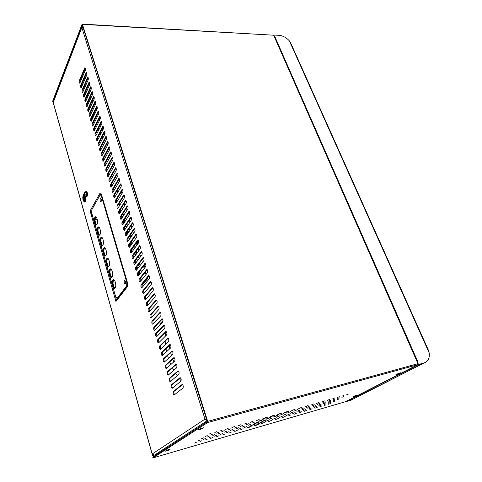 <?xml version="1.0" encoding="UTF-8"?>
<svg xmlns="http://www.w3.org/2000/svg" width="482" height="482" viewBox="0 0 482 482"><rect width="100%" height="100%" fill="white"/><g stroke="black" fill="none" stroke-linecap="round" stroke-linejoin="round"><path stroke-width="0.72" d="M274.228 36.536L274.776 36.457L418.033 362.247L417.4 362.422M274.18 36.427L274.776 36.457M425.154 362.536L424.54 362.783C428.124 361.307 429.703 358.084 429.269 353.113L428.04 349.323L290.995 43.633L289.375 40.88C286.326 37.56 282.892 35.71 279.084 35.331L274.686 35.078L273.8 35.475M417.99 363.765L419.509 364.175L419.009 364.434L423.666 363.151M419.009 364.434L418.033 364.338M419.509 364.175L424.166 362.898M417.755 364.705L424.636 362.747M352.366 399.602L353.547 398.897L346.57 401.151M427.57 348.323L428.04 349.323M351.378 399.976L345.962 401.464M350.998 400.174L346.618 401.452M346.347 401.271L346.998 401.253M125.055 280.681L125.428 283.44M101.003 198.668L101.232 201.259M83.94 194.324L83.175 194.849C82.41 198.427 82.868 200.813 84.549 202.006L85.067 201.506L85.26 196.638M84.76 201.988L85.453 201.476L85.651 196.632M84.609 201.47L83.76 200.289L84.121 200.253M83.326 198.277L84.013 194.849M84.007 194.824L83.296 195.27C82.627 198.397 83.025 200.476 84.495 201.518L84.946 201.078L85.055 196.584M92.104 214.58L91.249 214.918L115.951 301.515L116.301 300.087L115.638 296.641M101.286 194.427L100.834 194.752M91.514 211.333L91.134 212.014L92.176 214.833M109.522 147.058L103.588 158.331L103.684 160.807M111.125 152.258L105.136 163.446L105.239 165.941M112.734 157.487L106.691 168.598L106.805 171.104M114.355 162.753L108.263 173.779L108.378 176.304M115.987 168.055L109.836 178.991L109.962 181.533M117.632 173.387L111.426 184.238L111.559 186.799M119.283 178.762L113.023 189.516L113.162 192.095M120.946 184.16L114.632 194.83L114.776 197.421M122.621 189.601L116.252 200.181L116.403 202.789M124.302 195.077L117.879 205.561L118.042 208.188M107.932 141.889L102.045 153.246L102.142 155.704M106.353 136.755L100.515 148.191L100.605 150.637M104.781 131.658L98.997 143.172L99.081 145.594M103.22 126.585L97.485 138.177L97.569 140.587M101.672 121.548L95.984 133.219L96.057 135.611M100.129 116.548L94.49 128.29L94.562 130.664M98.599 111.571L93.008 123.386L93.074 125.748M97.075 106.624L91.538 118.518L91.598 120.862M95.563 101.714L90.068 113.674L90.128 116.005M94.056 96.834L88.616 108.866L88.664 111.179M92.562 91.978L87.164 104.082L87.212 106.377M91.074 87.158L85.724 99.328L85.772 101.612M89.598 82.362L84.296 94.599L84.332 96.87M88.134 77.602L82.874 89.899L82.91 92.152M86.676 72.866L81.458 85.23L81.488 87.471M85.224 68.161L80.054 80.59L80.084 82.814M126.001 200.59L119.518 210.977L119.687 213.622M127.706 206.133L121.169 216.43L121.344 219.093M129.423 211.719L122.832 221.913L123.012 224.594M131.152 217.34L124.501 227.438L124.687 230.137M132.893 223.003L126.182 232.993L126.38 235.71M134.641 228.697L127.875 238.584L128.079 241.325M136.406 234.433L129.58 244.217L129.797 246.971M138.183 240.205L131.297 249.887L131.52 252.658M139.967 246.019L133.02 255.593L133.255 258.382M141.768 251.869L134.761 261.334L135.002 264.148M143.576 257.762L136.508 267.112L136.761 269.944M145.401 263.69L138.274 272.933L138.533 275.788M147.239 269.661L140.045 278.789L140.316 281.663M149.083 275.674L141.829 284.687L142.112 287.579M150.944 281.729L143.624 290.622L143.919 293.538M152.818 287.826L145.437 296.599L145.739 299.539M154.704 293.966L147.257 302.618L147.57 305.576M156.602 300.147L149.089 308.679L149.414 311.655M158.512 306.371L150.938 314.776L151.276 317.777M160.44 312.637L152.794 320.916L153.143 323.94M162.374 318.951L154.668 327.103L155.029 330.146M164.326 325.308L156.548 333.327L156.927 336.394M166.29 331.706L158.445 339.593L158.837 342.69M168.272 338.153L160.355 345.907L160.765 349.022M170.26 344.648L162.283 352.264L162.699 355.403M172.267 351.185L164.217 358.668C163.753 359.662 163.898 360.717 164.651 361.831M174.285 357.771L166.17 365.109C165.7 366.115 165.85 367.176 166.621 368.296M176.322 364.404L168.134 371.604C167.658 372.616 167.814 373.683 168.598 374.815M178.37 371.086L170.116 378.141C169.628 379.159 169.791 380.238 170.592 381.376M180.437 377.816L172.104 384.72C171.616 385.751 171.779 386.841 172.604 387.986M182.509 384.594L174.11 391.354C173.616 392.39 173.785 393.487 174.629 394.644M91.134 212.014L90.098 210.887L91.249 214.918M183.04 387.968C183.558 386.275 183.232 385.124 182.057 384.509L173.321 391.541C172.833 393.185 173.152 394.312 174.267 394.915L183.04 387.968M180.943 381.16C181.455 379.479 181.136 378.334 179.979 377.725L171.315 384.907C170.833 386.546 171.146 387.661 172.249 388.263L180.943 381.16M178.864 374.406C179.37 372.725 179.051 371.586 177.912 370.989L169.327 378.322C168.851 379.949 169.152 381.063 170.242 381.66L178.864 374.406M176.798 367.7C177.298 366.025 176.99 364.892 175.864 364.302L167.35 371.779C166.874 373.405 167.176 374.508 168.254 375.098L176.798 367.7M174.743 361.042C175.243 359.373 174.936 358.247 173.827 357.662L165.386 365.284C164.916 366.898 165.212 368.001 166.278 368.585L174.743 361.042M172.707 354.427C173.207 352.77 172.899 351.649 171.803 351.071L163.434 358.831C162.97 360.446 163.265 361.536 164.314 362.115L172.707 354.427M170.688 347.865C171.176 346.215 170.881 345.1 169.797 344.522L161.5 352.426C161.042 354.035 161.325 355.12 162.368 355.692L170.688 347.865M168.682 341.346C169.164 339.702 168.875 338.593 167.802 338.027L159.578 346.064C159.12 347.667 159.403 348.745 160.434 349.317L168.682 341.346M166.688 334.876C167.17 333.237 166.88 332.14 165.82 331.574L157.668 339.75C157.216 341.34 157.5 342.419 158.512 342.979L166.688 334.876M164.711 328.453C165.187 326.82 164.904 325.724 163.856 325.163L155.77 333.478C155.325 335.062 155.602 336.135 156.602 336.689L164.711 328.453M162.741 322.072C163.217 320.446 162.934 319.355 161.904 318.801L153.891 327.248C153.445 328.826 153.716 329.893 154.704 330.441L162.741 322.072M160.795 315.74C161.259 314.119 160.988 313.035 159.97 312.481L152.023 321.06C151.577 322.633 151.848 323.693 152.824 324.241L160.795 315.74M158.855 309.45C159.319 307.835 159.048 306.757 158.042 306.209L150.161 314.915C149.727 316.481 149.992 317.536 150.956 318.078L158.855 309.45M156.933 303.202C157.391 301.593 157.126 300.521 156.132 299.979L148.317 308.805C147.884 310.372 148.149 311.42 149.101 311.956L156.933 303.202M155.023 296.996C155.475 295.4 155.216 294.333 154.234 293.791L146.486 302.744C146.058 304.305 146.311 305.347 147.257 305.883L155.023 296.996M153.125 290.839C153.577 289.248 153.318 288.182 152.348 287.646L144.666 296.725C144.245 298.274 144.492 299.316 145.425 299.846L153.125 290.839M151.24 284.717C151.685 283.133 151.432 282.078 150.474 281.548L142.859 290.742C142.437 292.285 142.684 293.321 143.606 293.845L151.24 284.717M149.366 278.644C149.812 277.066 149.559 276.011 148.619 275.487L141.063 284.802C140.648 286.338 140.895 287.368 141.798 287.893L149.366 278.644M147.51 272.613C147.95 271.035 147.703 269.992 146.769 269.468L139.28 278.903C138.87 280.434 139.111 281.458 140.003 281.976L147.51 272.613M145.666 266.618C146.1 265.052 145.853 264.009 144.937 263.491L137.509 273.041C137.099 274.565 137.34 275.584 138.22 276.096L145.666 266.618M143.829 260.666C144.263 259.105 144.022 258.069 143.112 257.551L135.749 267.215C135.346 268.739 135.581 269.751 136.448 270.263L143.829 260.666M142.009 254.755C142.437 253.201 142.202 252.164 141.304 251.658L134.002 261.431C133.598 262.949 133.827 263.955 134.695 264.461L142.009 254.755M140.202 248.881C140.624 247.332 140.395 246.308 139.509 245.796L132.267 255.683C131.869 257.195 132.092 258.201 132.948 258.701L140.202 248.881M138.406 243.048C138.822 241.506 138.593 240.488 137.719 239.982L130.538 249.977C130.146 251.477 130.369 252.484 131.212 252.978L138.406 243.048M136.623 237.258C137.033 235.722 136.81 234.704 135.948 234.204L128.827 244.308C128.435 245.802 128.658 246.802 129.489 247.296L136.623 237.258M134.852 231.505C135.261 229.974 135.038 228.962 134.189 228.462L127.121 238.668C126.736 240.163 126.953 241.157 127.772 241.645L134.852 231.505M133.092 225.787C133.496 224.263 133.279 223.256 132.436 222.762L125.428 233.071C125.049 234.559 125.26 235.547 126.073 236.035L133.092 225.787M131.339 220.111C131.743 218.593 131.526 217.587 130.7 217.099L123.747 227.51C123.374 228.992 123.585 229.974 124.38 230.462L131.339 220.111M129.604 214.472C130.001 212.96 129.791 211.96 128.971 211.471L122.079 221.985C121.705 223.461 121.91 224.443 122.705 224.925L129.604 214.472M127.881 208.869C128.272 207.362 128.061 206.362 127.254 205.88L120.422 216.496C120.048 217.966 120.253 218.942 121.036 219.418L127.881 208.869M126.164 203.302C126.555 201.801 126.35 200.807 125.549 200.325L118.771 211.044C118.403 212.508 118.608 213.478 119.379 213.954L126.164 203.302M85.248 70.444C85.543 69.065 85.404 68.173 84.826 67.757L79.343 80.578C79.06 81.922 79.205 82.802 79.765 83.211L85.248 70.444M86.7 75.162C87.001 73.782 86.856 72.884 86.272 72.469L80.747 85.224C80.464 86.573 80.602 87.453 81.175 87.863L86.7 75.162M88.164 79.916C88.465 78.53 88.32 77.626 87.73 77.21L82.163 89.899C81.874 91.249 82.018 92.134 82.591 92.544L88.164 79.916M89.634 84.693C89.941 83.308 89.797 82.398 89.194 81.976L83.579 94.599C83.29 95.954 83.434 96.84 84.019 97.256L89.634 84.693M91.116 89.501C91.423 88.11 91.279 87.2 90.67 86.778L85.013 99.328C84.718 100.69 84.862 101.575 85.453 101.991L91.116 89.501M92.604 94.339C92.918 92.942 92.767 92.032 92.158 91.604L86.447 104.082C86.151 105.45 86.302 106.341 86.899 106.763L92.604 94.339M94.104 99.208C94.424 97.81 94.267 96.894 93.647 96.46L87.893 108.872C87.591 110.239 87.748 111.137 88.351 111.559L94.104 99.208M95.611 104.106C95.936 102.702 95.779 101.78 95.153 101.353L89.351 113.686C89.043 115.059 89.2 115.957 89.809 116.379L95.611 104.106M97.129 109.034C97.454 107.625 97.298 106.703 96.659 106.269L90.815 118.53C90.508 119.904 90.664 120.807 91.279 121.235L97.129 109.034M98.659 113.993C98.985 112.577 98.828 111.655 98.183 111.222L92.285 123.404C91.978 124.784 92.134 125.688 92.761 126.121L98.659 113.993M100.196 118.988C100.527 117.566 100.364 116.638 99.714 116.198L93.767 128.302C93.454 129.694 93.616 130.604 94.249 131.032L100.196 118.988M101.744 124.007C102.076 122.585 101.913 121.651 101.25 121.211L95.261 133.237C94.942 134.629 95.105 135.544 95.749 135.978L101.744 124.007M103.299 129.062C103.636 127.634 103.467 126.694 102.799 126.254L96.761 138.201C96.442 139.599 96.605 140.515 97.256 140.949L103.299 129.062M104.865 134.147C105.209 132.713 105.04 131.773 104.359 131.327L98.268 143.196C97.948 144.6 98.111 145.516 98.768 145.956L104.865 134.147M106.444 139.262C106.787 137.822 106.612 136.882 105.932 136.43L99.786 148.221C99.461 149.625 99.629 150.553 100.298 150.993L106.444 139.262M108.028 144.413C108.378 142.967 108.203 142.021 107.504 141.569L101.316 153.276C100.985 154.686 101.16 155.614 101.829 156.06L108.028 144.413M124.458 197.771C124.844 196.276 124.645 195.288 123.856 194.812L117.132 205.621C116.771 207.085 116.969 208.049 117.729 208.519L124.458 197.771M122.771 192.282C123.151 190.788 122.952 189.806 122.175 189.33L115.505 200.241C115.15 201.693 115.343 202.657 116.096 203.127L122.771 192.282M121.09 186.823C121.464 185.335 121.271 184.359 120.5 183.889L113.891 194.891C113.535 196.337 113.728 197.295 114.469 197.765L121.09 186.823M119.422 181.401C119.795 179.919 119.602 178.949 118.843 178.479L112.282 189.571C111.932 191.017 112.119 191.969 112.854 192.432L119.422 181.401M117.759 176.014C118.132 174.538 117.939 173.568 117.192 173.104L110.685 184.287C110.336 185.727 110.523 186.679 111.252 187.137L117.759 176.014M116.114 170.664C116.475 169.194 116.289 168.224 115.553 167.76L109.101 179.039C108.751 180.473 108.938 181.419 109.655 181.877L116.114 170.664M114.475 165.344C114.837 163.88 114.65 162.916 113.921 162.458L107.522 173.821C107.179 175.249 107.365 176.195 108.07 176.647L114.475 165.344M112.848 160.06C113.204 158.602 113.023 157.644 112.3 157.186L105.956 168.64C105.618 170.062 105.799 171.002 106.498 171.453L112.848 160.06M111.228 154.812C111.583 153.36 111.408 152.402 110.691 151.951L104.401 163.488C104.064 164.904 104.239 165.838 104.931 166.29L111.228 154.812M109.625 149.595C109.974 148.149 109.8 147.197 109.095 146.745L102.853 158.367C102.521 159.783 102.696 160.711 103.377 161.157L109.625 149.595M84.549 200.373L84.169 200.404L84.483 200.114M84.603 200.518L84.217 198.361L84.699 196.704L84.079 197.873L83.398 196.282L84.603 200.518L85.133 200.211L84.603 198.331L85.194 197.216M84.338 197.391L83.928 195.969L83.549 195.999M83.88 200.012L83.368 198.198L83.735 200.289L84.049 200M84.314 200.126L83.308 197.379L84.169 200.404M84.754 200.241L85.133 200.211M84.217 198.361L84.603 198.331M84.838 197.192L85.187 197.162M84.699 196.704L85.079 196.674M152.601 455.797L153.957 455.466L152.601 455.797L52.881 101.545L53.249 102.491L53.394 101.648M53.514 101.334L52.924 101.341M152.698 455.713L152.216 453.99L204.977 419.117L207.037 420.605M153.445 455.502L153.324 455.092M206.459 418.768L204.977 419.117L81.922 27.829L82.88 26.847M205.802 418.894L206.73 419.635M158.12 453.701L154.487 455.116L152.216 453.99L53.249 102.491L81.892 27.372L82.784 26.534M205.434 422.967L204.76 422.901L207.356 421.708L152.776 457.171L152.981 457.9L345.431 401.735L417.786 364.687L417.954 363.681L273.637 35.204L82.235 24.1M198.518 427.462L199.476 426.835M165.591 448.844L166.386 448.332M154.397 455.141L154.818 454.99M156.891 454.502L154.849 455.092L157.674 453.99M206.429 418.671L204.977 419.117M86.856 96.749L87.917 96.749M90.435 96.755L91.526 96.755M86.621 97.286L87.676 97.286M90.194 97.286L91.285 97.292M93.851 97.292L94.207 97.292M396.794 374.574L395.806 374.785L398.421 373.442L400.922 372.749L396.794 374.574M353.577 396.764L352.601 396.999L354.824 395.855L357.228 395.162L353.577 396.764M166.682 450.839L165.169 451.218L166.838 450.146L170.2 449.176L166.682 450.839M199.699 429.667L198.102 430.04L200.132 428.733L203.729 427.733L199.699 429.667M259.135 419.515L256.593 420.569L259.135 419.515M253.074 421.244L250.532 422.298L253.074 421.244M246.953 422.985L244.41 424.046L246.953 422.985M240.765 424.75L238.216 425.811L240.765 424.75M234.511 426.54L231.956 427.594L234.511 426.54M228.185 428.341L225.63 429.402L228.185 428.341M222.395 430.052L220.479 430.848L222.395 430.052M216.749 431.667L214.833 432.462L216.749 431.667M211.05 433.294L209.134 434.089L211.05 433.294M266.185 417.412L267.365 417.273L263.883 418.725L262.696 418.864L266.185 417.412M273.577 415.303L274.728 415.165L271.252 416.617L270.095 416.755L273.577 415.303M280.879 413.225L282 413.092L277.397 414.677L280.879 413.225M288.079 411.17L289.176 411.038L285.706 412.49L284.603 412.622L288.079 411.17M295.189 409.14L291.718 410.592L295.189 409.14M302.208 407.139L298.738 408.591L302.208 407.139M308.112 405.543L305.594 406.597L308.112 405.543M313.595 403.976L311.083 405.031L313.595 403.976M319.024 402.428L316.511 403.482L319.024 402.428M324.398 400.897L321.886 401.952L324.398 400.897M329.718 399.379L327.206 400.434L329.718 399.379M334.984 397.879L332.478 398.927L334.984 397.879M339.316 396.698L337.442 397.487L339.316 396.698M343.841 395.403L341.967 396.192L343.841 395.403M348.329 394.125L346.456 394.915L348.329 394.125M255.008 421.883L252.502 422.925L255.008 421.883M248.989 423.606L246.483 424.648L248.989 423.606M242.91 425.347L240.398 426.389L242.91 425.347M236.758 427.106L234.246 428.155L236.758 427.106M230.541 428.89L228.028 429.932L230.541 428.89M224.263 430.685L221.738 431.733L224.263 430.685M218.515 432.396L216.623 433.179L218.515 432.396M212.911 433.999L211.014 434.782L212.911 433.999M207.248 435.62L205.356 436.403L207.248 435.62M262.015 419.792L263.196 419.647L259.756 421.081L258.569 421.226L262.015 419.792M269.366 417.689L270.516 417.545L267.082 418.978L265.925 419.117L269.366 417.689M276.62 415.611L277.74 415.472L274.312 416.906L273.186 417.044L276.62 415.611M283.784 413.562L280.349 414.99L283.784 413.562M290.851 411.538L287.423 412.966L290.851 411.538M297.828 409.537L294.406 410.971L297.828 409.537M303.708 407.941L301.22 408.983L303.708 407.941M309.161 406.38L306.679 407.417L309.161 406.38M314.559 404.832L312.083 405.874L314.559 404.832M319.909 403.301L317.427 404.338L319.909 403.301M325.199 401.789L322.723 402.825L325.199 401.789M330.441 400.289L327.965 401.325L330.441 400.289M334.761 399.108L332.905 399.879L334.761 399.108M339.262 397.819L337.412 398.59L339.262 397.819M343.726 396.535L341.877 397.313L343.726 396.535M250.965 424.208L248.489 425.232L250.965 424.208M244.989 425.925L242.506 426.956L244.989 425.925M238.939 427.661L236.457 428.691L238.939 427.661M232.83 429.42L230.348 430.45L232.83 429.42M226.654 431.191L224.172 432.221L226.654 431.191M220.419 432.987L217.924 434.017L220.419 432.987M214.713 434.686L212.839 435.457L214.713 434.686M209.146 436.282L207.272 437.06L209.146 436.282M203.525 437.897L201.651 438.674L203.525 437.897M257.924 422.124L259.105 421.973L255.707 423.389L254.52 423.533L257.924 422.124M265.233 420.021L266.383 419.876L262.991 421.292L261.834 421.437L265.233 420.021M272.444 417.954L269.052 419.364L272.444 417.954M279.566 415.906L276.174 417.316L279.566 415.906M286.591 413.887L283.205 415.297L286.591 413.887M293.532 411.893L290.152 413.303L293.532 411.893M299.382 410.296L296.93 411.321L299.382 410.296M304.811 408.736L302.359 409.76L304.811 408.736M310.179 407.194L307.733 408.218L310.179 407.194M315.499 405.663L313.053 406.688L315.499 405.663M320.765 404.151L318.319 405.175L320.765 404.151M325.983 402.651L323.536 403.675L325.983 402.651M330.278 401.47L328.453 402.235L330.278 401.47M334.761 400.181L332.935 400.946L334.761 400.181M339.208 398.903L337.376 399.668L339.208 398.903M247.001 426.486L244.555 427.498L247.001 426.486M241.06 428.203L238.608 429.215L241.06 428.203M235.053 429.932L232.601 430.944L235.053 429.932M228.98 431.685L226.528 432.697L228.98 431.685M222.847 433.451L220.388 434.469L222.847 433.451M216.647 435.24L214.189 436.252L216.647 435.24M210.983 436.933L209.14 437.692L210.983 436.933M205.453 438.524L203.609 439.289L205.453 438.524M199.873 440.132L198.024 440.897L199.873 440.132M253.912 424.407L255.092 424.256L250.556 425.805L253.912 424.407M261.178 422.316L262.329 422.166L258.979 423.558L257.822 423.708L261.178 422.316M268.347 420.25L264.992 421.642L268.347 420.25M275.427 418.207L272.077 419.599L275.427 418.207M282.416 416.195L279.072 417.587L282.416 416.195M289.321 414.207L285.977 415.592L289.321 414.207M295.141 412.604L292.719 413.616L295.141 412.604M300.539 411.05L298.117 412.062L300.539 411.05M305.883 409.507L303.461 410.519L305.883 409.507M311.173 407.983L308.757 408.989L311.173 407.983M316.415 406.471L313.999 407.483L316.415 406.471M321.602 404.976L319.186 405.983L321.602 404.976M325.886 403.796L324.073 404.549L325.886 403.796M330.345 402.506L328.537 403.265L330.345 402.506M334.767 401.235L332.96 401.988L334.767 401.235M243.115 428.721L240.699 429.721L243.115 428.721M237.204 430.432L234.788 431.432L237.204 430.432M231.24 432.161L228.817 433.155L231.24 432.161M225.202 433.902L222.78 434.903L225.202 433.902M219.111 435.668L216.683 436.668L219.111 435.668M212.954 437.451L210.52 438.451L212.954 437.451M207.326 439.132L205.507 439.885L207.326 439.132M201.838 440.723L200.012 441.47L201.838 440.723M196.295 442.325L194.463 443.079L196.295 442.325M249.977 426.654L251.158 426.498L247.844 427.871L246.657 428.028L249.977 426.654M257.195 424.564L258.352 424.413L255.044 425.787L253.881 425.937L257.195 424.564M264.329 422.503L261.015 423.877L264.329 422.503M271.366 420.467L268.058 421.84L271.366 420.467M278.313 418.46L275.011 419.828L278.313 418.46M285.181 416.472L281.88 417.846L285.181 416.472M290.977 414.875L288.579 415.87L290.977 414.875M296.346 413.321L293.948 414.315L296.346 413.321M301.66 411.785L299.268 412.779L301.66 411.785M306.926 410.26L304.534 411.254L306.926 410.26M312.137 408.754L309.751 409.748L312.137 408.754M317.301 407.26L314.915 408.254L317.301 407.26M321.566 406.079L319.777 406.82L321.566 406.079M326.001 404.79L324.217 405.537L326.001 404.79M330.405 403.518L328.622 404.259L330.405 403.518M152.981 457.9L207.603 422.569L207.694 421.37L82.422 24.365L82.036 24.299L52.628 101.262L52.942 101.744M89.393 85.242L89.013 86.115M87.369 89.905L86.989 90.767M52.767 101.744L82.241 24.835L207.338 421.726M201.687 429.034L201.458 428.299M168.513 450.248L168.345 449.652M354.999 396.306L354.818 395.861M398.301 374.092L398.096 373.61M168.694 338.822L168.79 341.208M169.23 345.63L169.748 348.751M170.652 352.691L171.478 355.559M172.737 359.174L173.833 361.855M175.406 365.205L176.749 367.736M99.268 118.337L99.557 120.313M100.413 124.127L100.895 125.736M102.064 128.929L102.666 130.333M104.034 133.146L104.727 134.418M106.257 136.954L106.576 137.454M112.927 280.078C111.456 281.843 113.065 289.031 114.752 288.2L115.162 287.868C116.656 286.139 115.041 278.885 113.354 279.729L112.927 280.078M113.806 279.741L113.565 279.988C112.583 283.253 113.041 285.959 114.939 288.097M109.83 269.287C108.396 271.083 109.95 278.138 111.607 277.343L112.041 276.981C113.493 275.228 111.932 268.106 110.282 268.914L109.83 269.287M110.727 268.932L110.468 269.203C109.504 272.451 109.944 275.126 111.8 277.24M106.769 258.629C105.377 260.449 106.871 267.377 108.498 266.612L108.95 266.233C110.366 264.449 108.866 257.46 107.239 258.232L106.769 258.629M107.679 258.256L107.408 258.551C106.462 261.774 106.89 264.431 108.691 266.51M103.751 248.103C102.389 249.947 103.829 256.749 105.431 256.014L105.901 255.611C107.281 253.797 105.835 246.935 104.239 247.682L103.751 248.103M104.672 247.706L104.383 248.031C103.455 251.236 103.871 253.863 105.63 255.912M100.762 237.698C99.437 239.566 100.828 246.254 102.401 245.549L102.895 245.115C104.239 243.283 102.841 236.542 101.268 237.252L100.762 237.698M101.702 237.289L101.395 237.632C100.485 240.819 100.889 243.422 102.6 245.446M97.816 227.42C96.52 229.312 97.864 235.879 99.413 235.204L99.919 234.752C101.226 232.89 99.876 226.269 98.334 226.95L97.816 227.42M98.762 226.992L98.442 227.359C97.551 230.523 97.942 233.107 99.611 235.102M94.9 217.268C93.641 219.177 94.936 225.63 96.454 224.986L96.978 224.51C98.256 222.63 96.954 216.117 95.436 216.773L94.9 217.268M95.858 216.816L95.52 217.207C94.653 220.358 95.032 222.913 96.659 224.883M124.344 280.512C123.916 282.175 124.175 283.296 125.109 283.874L125.284 283.735C125.712 282.072 125.459 280.952 124.519 280.367L124.344 280.512M124.934 280.524L125.356 283.627M100.286 198.536C99.919 200.114 100.123 201.163 100.907 201.681L101.142 201.458C101.509 199.879 101.304 198.831 100.521 198.313L100.286 198.536M100.907 198.512L101.16 201.428M115.373 295.707L115.71 296.888L117.168 298.225L126.676 285.832L126.796 282.307L101.383 196.029L100.383 194.782L100.015 195.126L91.815 209.748L91.749 213.086L115.439 295.978M100.509 194.776L101.425 194.861M127.549 285.302L126.676 285.832M117.168 298.225L117.807 298.123L117.427 298.334M113.698 289.845L113.806 290.23M93.586 219.882L93.592 219.527M95.014 219.768L97.262 219.557M93.08 217.731L93.171 218.069M134.954 252.984L134.833 253.454M130.881 242.35L131.767 242.488L131.64 242.94M128.435 232.438L126.633 232.631L127.025 232.047L128.055 231.932L128.61 232.125L128.477 232.559M137.563 265.721L139.666 264.413L139.943 262.57M134.08 249.086L131.857 249.098M133.466 254.978L134.406 254.99L136.448 253.653L136.364 250.983M130.092 238.409L127.67 239.229M129.586 244.211L131.664 244.308M126.079 228.04L124.32 229.064M125.989 233.559L127.567 233.963M121.976 218.099L121.193 218.798M122.609 223.082L123.711 223.521M119.373 212.773L120.006 213.104M119.319 212.399L120.169 212.857M120.934 211.634L120.343 211.315L120.006 210.194M122.633 222.539L123.368 223.425M124.904 221.684L123.916 221.78L123.326 221.148M126.2 232.969L126.495 233.77M135.966 262.853L135.653 261.847L135.014 261.925L135.454 263.54M138.256 275.276L138.924 275.282M139.653 274.342L138.912 272.607L138.557 272.649M138.894 267.149L136.34 267.492M136.382 269.101L137.527 268.944M134.599 256.551L132.785 256.779M137.394 257.774L138.461 257.641L138.177 256.719M133.55 247.242L134.761 245.543L134.351 245.591M130.441 246.049L129.453 246.163M133.14 247.29L135.225 247.043L134.761 245.543M130.429 236.752L131.574 235.089L130.164 235.246M129.025 236.909L131.297 236.656M128.242 224.787L126.103 224.998M125.037 226.624L127.164 226.407M124.169 214.671L122.169 214.858M121.157 216.442L123.151 216.255M130.369 244.398L130.092 243.482L129.76 244.266M130.387 243.061L131.923 243.151L131.857 244.037M127.2 233.933L126.953 232.848L128.206 232.559L128.152 233.089M123.94 223.172L123.832 222.576L124.464 222.359M138.316 265.546L138.316 265.124M135.093 254.821L135.087 254.466M141.594 286.079L147.408 278.885L146.383 279.036M141.883 279.687L139.798 279.994M118.337 204.814L120.217 204.657M123.639 204.368L124.519 204.296L124.856 205.386M125.941 208.917L126.555 210.935M127.64 214.472L128.272 216.52M129.357 220.063L129.995 222.142M131.086 225.69L131.731 227.799M132.821 231.36L133.478 233.493M134.574 237.06L135.237 239.229M136.334 242.801L137.008 245.001M138.105 248.579L138.792 250.815M139.894 254.4L140.587 256.665M141.69 260.256L142.395 262.551M143.497 266.154L144.214 268.486M145.323 272.095L146.046 274.451M147.155 278.072L147.408 278.885M131.821 235.903L131.574 235.089M142.16 276.102L143.124 274.885M142.027 271.294L140.232 270.39M138.063 260.045L136.087 259.545M133.514 241.681L132.677 239.777M130.068 230.257L128.953 228.86M126.483 219.262L125.224 218.213M122.856 208.573L121.5 207.802M119.572 210.893L119.711 211.58L119.307 211.779M132.068 251.893L132.43 251.224L131.797 251.297L132.008 251.978M135.309 263.732L134.809 263.829M138.328 272.86L138.683 274.409L138.081 274.62M120.554 212.237L119.964 211.923L119.626 210.803M119.657 211.664L119.307 212.237M124.519 222.28L123.525 222.377L122.94 221.744M123.458 223.455L123.5 223.094M126.591 233.8L126.609 233.354M131.586 242.795L130.483 242.928M133.677 255.002L134.562 253.472L135.123 253.653L134.96 254.87L135.123 253.653M135.55 263.407L135.165 262.407M135.249 262.395L135.653 261.847M139.238 274.885L138.418 273.149M138.635 274.469L138.177 275.041M138.497 273.137L138.912 272.607M84.995 195.053L84.928 193.65L84.302 193.216L84.278 194.885L84.537 195.403L84.663 194.836L84.995 195.053M85.037 194.728L84.278 194.885M84.832 194.276L84.404 194.312M84.904 193.758L84.163 193.836M84.91 193.74L84.543 193.692M86.067 191.511L86.338 191.493C87.314 191.95 87.688 193.39 87.465 195.819L86.778 196.746M85.621 191.806L85.947 191.523C86.923 191.981 87.302 193.421 87.079 195.849L86.513 196.77L86.031 196.554M289.375 40.88L429.269 353.113M418.304 364.735L347.076 401.163M422.967 363.446L351.474 399.879M87.724 102.823L88.809 102.817M91.351 102.811L92.472 102.805M95.062 102.799L95.797 102.793M90.098 210.887L99.816 193.481C100.401 192.686 100.961 193.053 101.491 194.583L127.423 282.512C127.893 284.404 127.838 285.844 127.272 286.838L115.951 301.515M103.588 158.331L102.853 158.367M109.474 146.974L108.824 146.998M105.136 163.446L104.401 163.488M111.071 152.173L110.426 152.198M106.691 168.598L105.956 168.64M112.68 157.403L112.035 157.433M108.263 173.779L107.522 173.821M114.3 162.669L113.662 162.699M109.836 178.991L109.101 179.039M115.927 167.965L115.288 168.001M111.426 184.238L110.685 184.287M117.566 173.297L116.933 173.333M114.306 190.143L112.282 189.571M119.217 178.665L118.59 178.702M114.632 194.83L113.891 194.891M120.874 184.064L120.253 184.106M116.252 200.181L115.505 200.241M122.542 189.504L121.928 189.547M117.879 205.561L117.132 205.621M124.223 194.975L123.615 195.023M102.045 153.246L101.316 153.276M107.89 141.81L107.233 141.835M100.515 148.191L99.786 148.221M106.311 136.683L105.654 136.701M98.997 143.172L98.268 143.196M104.739 131.58L104.082 131.598M97.485 138.177L96.761 138.201M103.184 126.513L102.521 126.531M95.984 133.219L95.261 133.237M101.636 121.482L100.967 121.494M94.49 128.29L93.767 128.302M100.093 116.475L99.425 116.487M93.008 123.386L92.285 123.404M98.563 111.505L97.894 111.511M91.538 118.518L90.815 118.53M97.045 106.564L96.37 106.564M90.068 113.674L89.351 113.686M95.532 101.654L94.858 101.654M88.616 108.866L87.893 108.872M94.026 96.774L93.351 96.768M87.164 104.082L86.447 104.082M92.532 91.917L91.857 91.917M85.724 99.328L85.013 99.328M91.05 87.097L90.375 87.091M84.296 94.599L83.579 94.599M89.574 82.308L88.899 82.302M82.874 89.899L82.163 89.899M88.11 77.548L87.429 77.536M81.458 85.23L80.747 85.224M86.652 72.812L85.971 72.8M80.054 80.59L79.343 80.578M85.2 68.107L84.519 68.095M119.518 210.977L118.771 211.044M125.916 200.482L125.314 200.536M121.169 216.43L120.422 216.496M127.622 206.031L127.019 206.079M122.832 221.913L122.079 221.985M129.333 211.61L128.742 211.664M124.501 227.438L123.747 227.51M131.062 217.231L130.471 217.286M126.182 232.993L125.428 233.071M132.797 222.889L132.213 222.943M127.875 238.584L127.121 238.668M134.544 228.582L133.966 228.643M129.58 244.217L128.827 244.308M136.304 234.312L135.737 234.379M131.297 249.887L130.538 249.977M138.075 240.084L137.515 240.15M133.02 255.593L132.267 255.683M139.852 245.898L139.304 245.965M134.761 261.334L134.002 261.431M141.648 251.749L141.106 251.815M136.508 267.112L135.749 267.215M143.455 257.635L142.919 257.707M138.274 272.933L137.509 273.041M145.275 263.57L144.745 263.636M140.045 278.789L139.28 278.903M147.106 269.54L146.588 269.607M141.829 284.687L141.063 284.802M148.944 275.547L148.438 275.62M143.624 290.622L142.859 290.742M150.8 281.602L150.3 281.675M145.437 296.599L144.666 296.725M152.667 287.7L152.179 287.772M147.257 302.618L146.486 302.744M154.547 293.839L154.071 293.912M149.089 308.679L148.317 308.805M156.445 300.015L155.975 300.093M150.938 314.776L150.161 314.915M158.349 306.245L157.891 306.317M152.794 320.916L152.023 321.06M160.271 312.511L159.825 312.589M154.668 327.103L153.891 327.248M162.199 318.825L161.765 318.903M156.548 333.327L155.77 333.478M164.145 325.181L163.723 325.26M158.445 339.593L157.668 339.75M166.109 331.58L165.694 331.658M160.355 345.907L159.578 346.064M168.079 338.027L167.682 338.105M162.283 352.264L161.5 352.426M170.068 344.522L169.682 344.6M164.217 358.668L163.434 358.831M172.068 351.065L171.694 351.143M166.17 365.109L165.386 365.284M174.086 357.65L173.725 357.728M168.134 371.604L167.35 371.779M176.117 364.29L175.767 364.362M170.116 378.141L169.327 378.322M178.159 370.971L177.828 371.044M172.104 384.72L171.315 384.907M180.22 377.701L179.9 377.78M174.11 391.354L173.321 391.541M182.292 384.485L181.991 384.558M154.487 455.116L207.097 420.786M92.936 101.774L91.821 101.78M89.272 101.786L88.188 101.786M115.403 296.954L114.686 297.069M127.513 285.483L127.272 286.838M127.387 282.88L127.423 282.512M101.491 195.041L101.491 194.583M100.895 194.65L99.816 193.481M207.603 422.569L417.786 364.687M207.694 421.37L417.954 363.681M82.422 24.365L273.637 35.204M137.659 240.94L137.713 244.019M138.177 248.483L138.292 249.182M142.015 261.322L142.509 262.401M144.064 265.425L145.136 267.299M146.914 270.077L147.769 271.294M206.145 419.364L206.633 419.328M181.148 380.846L179.394 378.677M177.243 375.767L175.659 373.399M173.791 370.309L172.442 367.814M170.851 364.519L169.73 361.892M168.429 358.355L167.561 355.559M166.585 351.74L165.995 348.721M165.416 344.51L165.175 341.184M165.163 336.394L165.44 332.562M159.675 324.067L163.006 320.566M113.246 189.137L114.523 189.769M116.969 190.884L118.331 191.456M120.916 192.432L122.374 192.933M107.799 144.853L106.944 143.799M105.263 141.563L104.474 140.443M102.907 138.021L102.19 136.816M100.762 134.165L100.123 132.845M98.858 129.893L98.316 128.429M97.28 125.037L96.87 123.338M96.195 119.181L96.026 117.005M96.304 110.8L97.141 106.793L91.357 119.693M126.796 282.307L127.2 282.247M101.774 195.999L101.383 196.029M114.107 287.302L113.023 283.506M111.011 276.481L109.938 272.728M107.95 265.793L106.884 262.088M104.919 255.231L103.871 251.574M101.931 244.802L100.895 241.187M98.979 234.493L97.954 230.92M96.063 224.311L95.05 220.78M138.334 264.696L138.165 265.6M121.41 210.881L120.036 210.152M124.928 221.654L123.754 220.485M128.055 231.932L127.447 231.113M136.436 262.226L135.713 262.015M140.358 273.439L138.973 272.776M130.568 244.416L131.363 242.946M127.778 240.632L128.29 240.524M128.308 241L127.983 241.169M131.062 251.086L131.465 251.008M131.833 251.405L131.14 251.7M135.05 262.039L134.52 262.232M120.458 212.249L120.837 211.64M119.964 211.923L120.343 211.315M123.525 222.377L123.916 221.78M123.44 223.395L123.826 222.798M123.031 222.051L123.416 221.455M126.549 233.662L126.941 233.077M138.147 274.939L138.436 274.565M138.936 274.571L139.352 274.035M85.688 196.626L85.489 196.644C84.368 196.644 83.874 195.427 84.001 192.987L84.965 191.794C85.862 192.222 86.212 193.553 86.007 195.788L85.356 196.65M85.175 195.421C85.187 192.89 84.802 192.125 84.031 193.119C84.019 195.632 84.404 196.403 85.175 195.421M86.73 195.553L85.796 196.62L86.314 195.77C86.519 193.529 86.176 192.198 85.272 191.776L85.073 191.788M424.54 362.783L424.039 363.036M351.348 400.06L351.733 399.861M351.848 399.759L423.365 363.326M84.549 202.006L84.934 201.976M154.824 455.104L156.873 454.508M53.249 102.027L81.892 27.372M116.072 300.388L127.381 285.784L127.332 282.699L101.238 194.415M147.757 271.836L146.709 270.336M144.937 267.552L143.871 265.678M137.593 244.181L137.557 241.084M206.651 419.376L206.206 419.412M116.746 191.258L118.114 191.824M120.693 192.8L122.157 193.294M116.933 298.412L117.572 298.31M113.632 289.995L93.538 219.696M93.038 217.858L92.014 214.279M115.325 295.815L114.204 291.899M136.038 254.213L136.448 253.653M139.262 264.943L139.666 264.413M142.527 275.806L142.919 275.306M123.446 223.172L123.832 222.576M126.561 233.433L126.953 232.848M140.605 273.119L138.774 272.282M136.671 261.907L134.641 261.563M138.171 265.594L138.37 264.648M132.707 251.002L131.062 251.038M131.881 244.006L131.923 243.151M131.725 242.398L131.327 241.711M128.706 240.416L127.766 240.584M128.574 232.029L127.652 230.806M125.175 221.268L123.946 220.184M121.603 210.574L120.241 209.815M85.404 191.77C86.326 191.661 86.778 192.884 86.76 195.433M86.899 196.74L86.513 196.77"/></g></svg>
